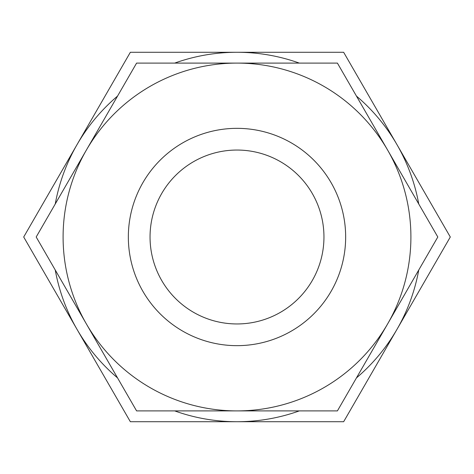 <?xml version="1.0" encoding="UTF-8"?>
<svg xmlns="http://www.w3.org/2000/svg" width="474" height="474" viewBox="0 0 474 474"><rect width="100%" height="100%" fill="white"/><g stroke="black" fill="none" stroke-linecap="round" stroke-linejoin="round"><path stroke-width="0.71" d="M216.049 421.724L213.567 421.724M236.941 421.724L229.754 421.724M267.36 421.724L260.712 421.724M258.229 421.724L256.44 421.724M356.466 377.897A184.724 184.724 0 0 0 396.975 329.359L343.65 421.724L130.35 421.724L77.025 329.359A184.724 184.724 0 0 0 117.534 377.897M300.688 421.724L293.779 421.724M343.65 421.724L322.196 421.724M291.314 421.724L286.367 421.724M243.891 421.724L238.932 421.724M418.749 203.986A184.724 184.724 0 0 0 396.975 144.641L450.3 237L396.975 329.359A184.724 184.724 0 0 0 418.749 270.014M299.284 63.095A184.724 184.724 0 0 0 237 52.276L343.65 52.276L396.975 144.641A184.724 184.724 0 0 0 356.466 96.103M117.534 96.103A184.724 184.724 0 0 0 77.025 144.641L130.35 52.276L237 52.276A184.724 184.724 0 0 0 174.716 63.095M55.251 270.014A184.724 184.724 0 0 0 77.025 329.359L23.7 237L77.025 144.641A184.724 184.724 0 0 0 55.251 203.986M174.716 410.905A184.724 184.724 0 0 0 299.284 410.905M437.81 237L337.405 410.905L136.595 410.905L36.19 237L136.595 63.095L337.405 63.095L437.81 237M410.905 237A173.905 173.905 0 0 1 237 410.905A173.905 173.905 0 0 1 63.095 237A173.905 173.905 0 0 1 237 63.095A173.905 173.905 0 0 1 410.905 237M345.659 237A108.659 108.659 0 0 1 237 345.659A108.659 108.659 0 0 1 128.341 237A108.659 108.659 0 0 1 237 128.341A108.659 108.659 0 0 1 345.659 237M130.35 52.276L237 52.276M23.7 237L77.025 144.641M130.35 421.724L77.025 329.359M450.3 237L396.975 329.359M343.65 52.276L396.975 144.641M323.955 237A86.955 86.955 0 0 0 237 150.045A86.955 86.955 0 0 0 150.045 237A86.955 86.955 0 0 0 237 323.955A86.955 86.955 0 0 0 323.955 237"/></g></svg>

